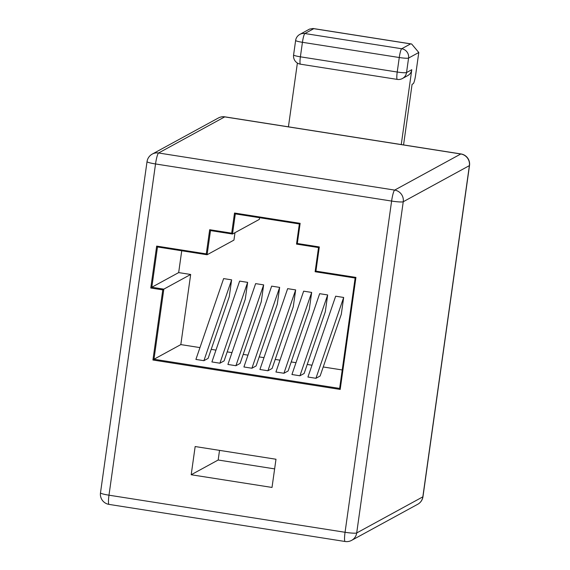 <?xml version="1.0" encoding="UTF-8"?>
<svg xmlns="http://www.w3.org/2000/svg" width="570" height="570" viewBox="0 0 570 570"><rect width="100%" height="100%" fill="white"/><g stroke="black" fill="none" stroke-linecap="round" stroke-linejoin="round"><path stroke-width="0.85" d="M288.42 126.832L297.383 63.049M403.56 144.923L412.082 84.324L413.193 83.719A8.187 1.19 98.9 0 0 415.637 74.941L418.793 52.49L408.576 58.069L406.538 72.568L411.775 69.711A8.187 8.051 61.4 0 1 407.7 75.639L402.456 78.503A8.187 8.051 -118.6 0 0 406.538 72.568A8.187 0.898 8 0 1 397.226 72.027L399.264 57.52A8.187 0.898 8 0 0 408.576 58.069A8.187 8.051 61.4 0 0 401.707 48.749L410.614 43.883L411.64 43.997L418.793 52.49M401.259 144.559L411.775 69.711M299.82 34.407A8.187 8.187 0 0 0 295.631 40.449A8.187 0.898 8 0 0 302.435 42.308A8.187 1.19 -81.1 0 1 304.872 33.53A8.187 8.051 61.4 0 0 299.82 34.407L309.51 29.113L313.03 28.5L313.778 28.671L304.872 33.53L401.707 48.749A8.187 1.19 98.9 0 0 399.264 57.52L302.435 42.308L300.39 56.815L397.226 72.027A8.187 1.19 98.9 0 0 397.261 79.401A8.187 8.187 0 0 0 402.456 78.503M191.192 474.746L272.018 487.443L275.987 459.242L195.161 446.538L191.192 474.746L218.175 460.011L274.626 468.889M232.46 234.028L210.48 230.579L232.489 234.035L231.691 233.173L234.519 213.03L300.141 223.34L297.312 243.49L319.314 246.945L318.537 247.558L296.521 244.103L299.35 223.953L300.141 223.34M234.99 232.681L233.949 240.098L207.102 254.754L210.501 230.579L209.682 229.717L231.691 233.173M207.053 254.747L157.47 246.96L207.081 254.754L206.283 253.892L209.682 229.717M319.314 246.945L315.915 271.12L315.125 271.733L318.523 247.558L296.521 244.103M259.585 217.704L259.35 219.379L232.503 234.035L235.317 213.893L299.35 223.953L235.339 213.885L234.519 213.03M299.357 223.953L296.528 244.088L297.312 243.49M340.19 389.431L339.635 388.426L355.153 278.017L315.139 271.733L355.139 278.025L355.929 277.412L340.19 389.431L152.931 360.005L153.971 359.25L339.62 388.426M355.139 278.025L339.635 388.426M152.931 360.005L162.785 289.888L150.779 288.007L151.82 287.252L157.484 246.96L156.665 246.097L206.283 253.892M162.785 289.888L163.825 289.14L153.971 359.25L180.818 344.594L199.956 347.6M219.528 450.364L218.175 460.011M231.634 279.849L223.632 278.595L195.902 359.428L203.903 360.689L208.1 358.395L229.268 296.685L231.634 279.849L203.903 360.689M247.637 282.364L239.635 281.11L211.905 361.943L219.906 363.204L224.103 360.91L245.271 299.2L247.637 282.364L219.906 363.204M263.646 284.879L255.638 283.625L227.907 364.458L235.916 365.719L240.105 363.425L261.274 301.715L263.646 284.879L235.916 365.719M279.649 287.394L271.648 286.14L243.917 366.973L251.919 368.234L256.115 365.94L277.284 304.23L279.649 287.394L251.919 368.234M295.652 289.909L287.651 288.655L259.92 369.488L267.921 370.749L272.118 368.455L293.286 306.745L295.652 289.909L267.921 370.749M311.662 292.424L303.653 291.17L275.923 372.003L283.931 373.264L288.121 370.97L309.296 309.261L311.662 292.424L283.931 373.264M327.665 294.939L319.663 293.685L291.933 374.519L299.934 375.78L304.131 373.485L325.299 311.776L327.665 294.939L299.934 375.78M343.667 297.454L335.666 296.201L307.935 377.034L315.937 378.295L320.133 376.001L341.302 314.291L343.667 297.454L315.937 378.295M211.192 349.367L215.966 350.115M227.202 351.882L231.969 352.631M243.205 354.397L247.971 355.146M259.208 356.913L263.981 357.661M275.217 359.428L279.984 360.176M291.22 361.943L295.987 362.691M307.223 364.458L311.997 365.206M323.233 366.973L342.221 369.959M181.737 250.772L178.666 272.595L151.82 287.252L163.825 289.14L190.672 274.476L180.818 344.594M178.666 272.595L190.672 274.476M295.631 40.449L293.593 54.955A8.187 0.898 8 0 0 300.39 56.815A8.187 1.19 -81.1 0 0 300.433 64.182L397.261 79.401M410.614 43.883L313.778 28.671M300.568 64.154A8.187 1.19 -81.1 0 1 300.433 64.182A8.187 8.187 0 0 1 293.593 54.955M109.034 504.4A10.232 1.489 -81.1 0 1 108.984 495.188A10.232 1.126 -172 0 1 100.484 492.865A10.232 10.232 0 0 0 109.034 504.4L345.107 541.5A10.232 1.489 -81.1 0 1 345.057 532.28L391.611 201.06L155.532 163.96L108.984 495.188L345.057 532.28A10.232 1.126 -172 0 0 356.699 532.964L422.833 496.848A10.232 1.126 8 0 0 422.969 496.705A10.232 10.232 0 0 1 417.739 504.265A10.232 10.06 -118.6 0 0 422.833 496.848L469.381 165.628L403.247 201.737L356.699 532.964A10.232 10.06 -118.6 0 1 351.597 540.374L417.739 504.265M150.779 288.007L156.665 246.097M315.915 271.12L355.929 277.412M469.516 165.478A10.232 10.232 0 0 0 460.966 153.943A10.232 1.489 -81.1 0 0 460.795 153.986L224.722 116.886A10.232 1.489 -81.1 0 1 224.893 116.843A10.232 10.232 0 0 0 218.403 117.976L152.261 154.085A10.232 10.06 61.4 0 1 158.588 152.995L394.661 190.095A10.232 10.06 61.4 0 1 403.247 201.737A10.232 1.126 -172 0 1 391.611 201.06A10.232 1.489 -81.1 0 1 394.661 190.095L460.795 153.986A10.232 10.06 61.4 0 1 469.381 165.628A10.232 1.126 8 0 0 469.516 165.478L422.969 496.705M218.403 117.976A10.232 10.06 61.4 0 1 224.722 116.886L158.588 152.995A10.232 1.489 -81.1 0 0 155.532 163.96A10.232 1.126 -172 0 1 147.032 161.645L100.484 492.865M315.139 271.726L318.537 247.558M313.03 28.5L411.64 43.997M345.107 541.5A10.232 10.232 0 0 0 351.597 540.374M460.966 153.943L224.893 116.843M152.261 154.085A10.232 10.232 0 0 0 147.032 161.645"/></g></svg>
